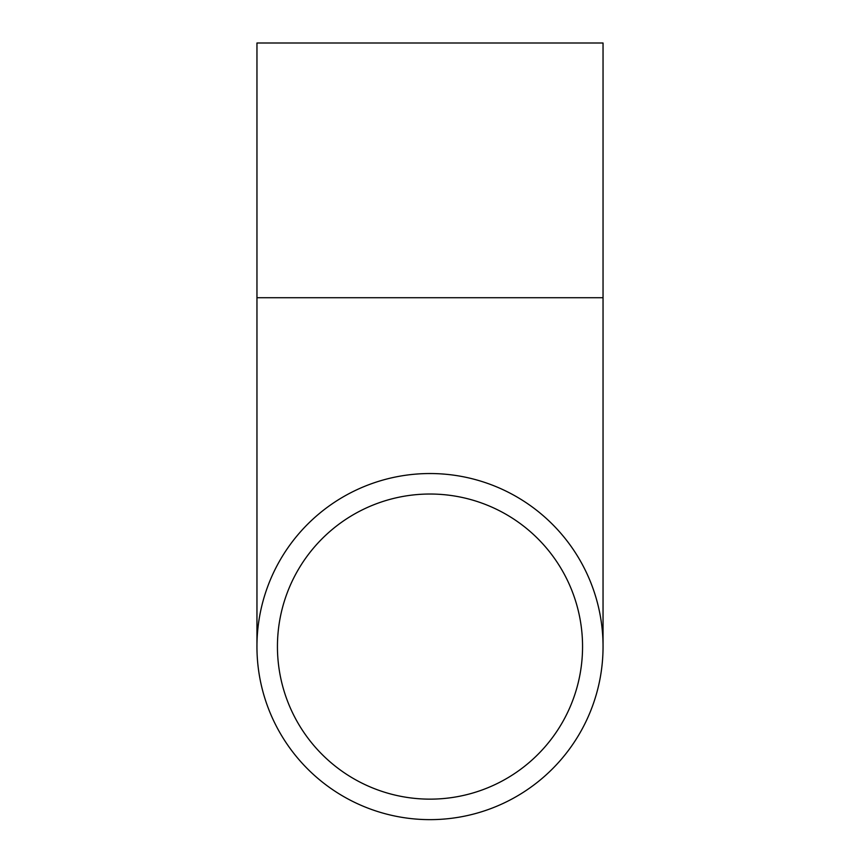 <?xml version="1.0" encoding="UTF-8"?>
<svg xmlns="http://www.w3.org/2000/svg" width="860" height="860" viewBox="0 0 860 860"><rect width="100%" height="100%" fill="white"/><g stroke="black" fill="none" stroke-linecap="round" stroke-linejoin="round"><path stroke-width="1.29" d="M430 799.144A152.553 152.553 0 0 1 297.882 570.309A152.553 152.553 0 0 1 562.117 570.309A152.553 152.553 0 0 1 430 799.144M430 473.537A173.043 173.043 0 0 0 280.134 733.107A173.043 173.043 0 0 0 579.866 733.107A173.043 173.043 0 0 0 430 473.537M256.957 297.721L603.043 297.721L603.043 43L256.957 43L256.957 646.58M603.043 297.721L603.043 646.58"/></g></svg>
